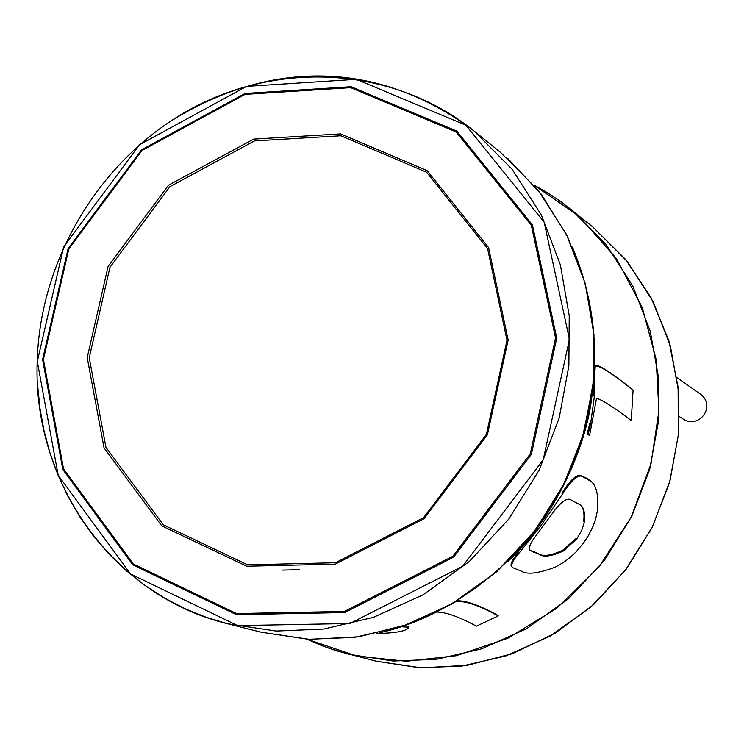 <?xml version="1.0" encoding="UTF-8"?>
<svg xmlns="http://www.w3.org/2000/svg" width="744" height="744" viewBox="0 0 744 744"><rect width="100%" height="100%" fill="white"/><g stroke="black" fill="none" stroke-linecap="round" stroke-linejoin="round"><path stroke-width="1.12" d="M521.367 571.132L513.09 567.812C510.086 566.417 512.002 561.618 518.838 553.415L540.814 525.841L562.659 493.821C571.931 479.22 578.813 473.603 583.315 476.978L590.876 481.294C596.316 485.311 598.557 494.797 597.609 509.733L595.656 518.977L593.07 526.315L588.104 536.117L583.37 543.213L576.033 551.936L570.099 557.489L563.98 562.111L555.629 566.947C538.619 573.466 527.198 574.861 521.367 571.132M590.95 481.359L587.332 478.578L582.599 476.272C578.088 472.886 571.206 478.504 561.943 493.105L562.659 493.821M518.838 553.415L518.149 552.727C511.314 560.948 509.408 565.747 512.421 567.123M555.173 509.631L532.723 540.172C528.919 546.301 528.203 549.807 530.584 550.7L539.205 554.308C543.39 557.47 551.425 556.373 563.31 551.034L576.637 539.093L581.678 530.491L584.328 522.279C585.258 512.969 583.826 507.129 580.013 504.767L571.401 500.154C568.053 497.42 562.65 500.582 555.173 509.631M580.087 504.841C583.426 507.408 584.617 512.997 583.649 521.6L584.328 522.279M576.637 539.093L575.977 538.424L562.65 550.374C550.653 555.731 542.618 556.819 538.544 553.638L529.979 550.076M457.262 600.799C466.051 600.51 479.48 605.318 497.55 615.214L498.238 615.92L476.402 626.169C459.011 616.776 445.823 612.08 436.849 612.061M455.579 601.812C464.144 600.324 478.364 605.03 498.238 615.92M401.137 626.727L408.856 627.294L407.368 626.15M408.856 627.294C407.201 630.986 396.338 633.07 376.259 633.553M590.569 424.192L594.363 396.478L594.251 383.495L595.191 366.457C597.73 364.244 610.359 372.121 633.079 390.089L631.256 420.527C614.284 407.628 602.705 400.188 596.53 398.217L589.639 435.184L587.974 434.831L590.569 424.192L589.75 423.392L587.183 434.04L587.974 434.831M594.558 365.248C597.618 363.835 610.145 371.814 632.14 389.168L633.079 390.089M594.53 366.094L595.061 366.625M593.405 382.667L594.251 383.495M593.386 382.807L593.48 395.613L594.363 396.478M89.234 357.771L105.964 447.377L163.28 524.78L247.613 564.836L335.46 562.743L423.541 517.666L486.399 434.403L507.017 340.287L487.571 248.58L426.619 172.264L340.808 135.771L254.457 140.914L169.93 186.66L109.954 267.273L89.234 357.771M87.206 357.585L104.048 447.869L161.783 525.869L246.748 566.24L335.274 564.147L424.043 518.717L487.385 434.812L508.161 339.971L488.566 247.547L427.13 170.655L340.668 133.892L253.667 139.091L168.507 185.2L108.085 266.408L87.206 357.585M676.947 377.608L700.727 394.348C715.905 405.945 699.834 428.916 683.624 419.365L679.337 416.538M299.655 569.699L281.92 570.118M587.332 478.578L588.048 479.294M582.599 476.272L583.315 476.978M562.65 550.374L563.31 551.034M538.544 553.638L539.205 554.308M532.778 551.462L533.439 552.141M43.412 359.417L63.556 468.971L133.316 563.989L236.471 613.567L344.36 611.447L452.826 556.289L530.286 453.859L555.545 337.981L531.318 225.274L456.091 131.893L350.712 87.653L245.083 94.367L141.946 150.53L68.811 248.98L43.412 359.417M42.603 359.529L62.822 469.501L132.832 564.891L236.397 614.674L344.704 612.554L453.608 557.191L531.374 454.352L556.726 338.018L532.397 224.865L456.863 131.121L351.075 86.723L245.036 93.465L141.509 149.851L68.095 248.673L42.603 359.529M37.302 361.5L58.181 475.239L130.563 573.977L237.708 625.611L349.847 623.519L462.656 566.268L543.213 459.792L569.42 339.32L544.143 222.168L465.856 125.197L356.329 79.329L246.617 86.369L139.574 144.717L63.677 246.887L37.302 361.5M37.777 386.731L39.99 408.605L44.017 430.711L49.95 452.826L57.855 474.681L67.751 496.016L79.627 516.531L93.4 535.968L108.95 554.048L126.108 570.536L144.671 585.24L164.396 597.999L185.014 608.704L206.265 617.315L227.859 623.816L276.173 631.052L323.77 629.043L373.432 617.343L422.955 594.884L469.12 561.683L508.691 519.2L539.168 470.124L559.218 417.84L568.881 365.713L569.225 315.707L560.371 264.836L541.344 214.951L512.142 169.316L474.058 131C377.524 58.897 269.151 59.725 170.33 121.402M261.181 632.214L308.342 639.291L354.767 637.366L403.202 626.02L451.469 604.184L496.443 571.922L534.983 530.611L564.631 482.884L584.124 432.013L593.489 381.291L593.768 332.615L585.091 283.083L566.491 234.481L537.968 189.98L500.777 152.604L474.058 131C395.297 67.62 282.19 59.901 191.747 108.503C101.305 157.31 39.944 258.029 37.2 361.603C32.652 482.335 113.023 596.232 227.859 623.816L261.181 632.214L309.42 639.347L358.887 636.79L407.814 624.439L454.342 602.556L496.648 571.801L532.992 533.271L561.887 488.417L582.134 439.025L592.94 387.075L593.972 334.651L585.314 283.789L567.458 236.397L541.251 194.156L507.799 158.5M379.719 632.744C454.975 615.995 531.979 555.024 567.737 476.56C601.868 398.114 603.421 321.613 572.396 247.064M307.058 639.226L356.785 656.096L406.401 661.249L456.267 655.724L507.696 638.324L556.726 608.313L599.032 566.909L631.079 517.312L650.991 463.847L658.914 410.911L656.189 359.594L642.239 307.486L616.255 258.335L579.232 216.402L533.941 185.079M376.287 661.221L419.393 667.731L461.764 666.094L505.883 655.929L549.797 636.287L590.643 607.206L625.574 569.951L652.395 526.854L669.963 480.884L678.323 435.008L678.426 390.926L670.363 346.007L653.269 301.859L627.136 261.358L593.098 227.218L625.434 259.256L651.028 297.544L668.847 340.696L678.1 387.103L678.361 434.998L669.554 482.512L651.986 527.784L626.336 569.021L593.628 604.602L555.173 633.163L512.504 653.641L467.297 665.313L421.318 667.833L376.287 661.221L336.716 650.879L321.613 645.569L306.956 639.217L327.834 647.894L349.076 654.367L393.148 661.016L436.486 659.305L481.628 648.861L526.575 628.708L568.397 598.874L604.193 560.66L631.684 516.476L649.698 469.352L658.291 422.322L658.44 377.162L650.228 331.145L632.772 285.947L606.062 244.488L571.28 209.585L553.071 196.295L533.876 185.005M590.159 480.587L590.876 481.294M530.035 550.141L530.584 550.69M594.335 382.425L595.191 366.457M507.566 561.674C545.101 528.575 586.737 455.849 592.364 391.837M533.876 184.996L547.751 192.91L561.069 201.791L593.098 227.218"/></g></svg>
